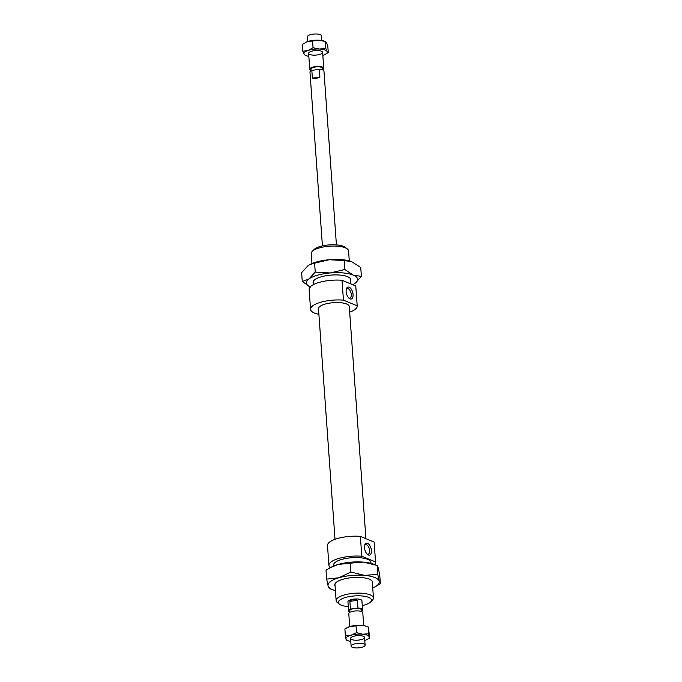 <?xml version="1.0" encoding="UTF-8"?>
<svg xmlns="http://www.w3.org/2000/svg" width="682" height="682" viewBox="0 0 682 682"><rect width="100%" height="100%" fill="white"/><g stroke="black" fill="none" stroke-linecap="round" stroke-linejoin="round"><path stroke-width="1.02" d="M348.28 606.605A16.598 5.345 -4.1 0 1 339.491 604.201A16.598 5.345 -4.1 0 1 347.249 597.014A16.598 5.345 -4.1 0 1 368.655 597.389A16.598 5.345 -4.1 0 1 370.633 601.967A16.598 5.345 -4.1 0 1 362.278 605.599M370.633 601.967L372.483 600.066A18.704 6.027 175.9 0 0 373.446 597.943A18.704 6.027 175.9 0 0 370.258 594.909A18.704 6.027 175.9 0 0 349.124 593.894A18.704 6.027 175.9 0 0 336.132 600.62A18.704 6.027 175.9 0 0 337.394 602.581L339.491 604.201M349.84 611.984A7.016 2.259 -4.1 0 1 348.587 610.825L347.931 601.771A7.016 2.259 -4.1 0 1 352.807 599.248A7.016 2.259 -4.1 0 1 360.727 599.631A7.016 2.259 -4.1 0 1 361.929 600.765L362.577 609.819A7.016 2.259 -4.1 0 1 361.503 611.149M333.651 566.026L333.583 565.071A18.704 6.027 -4.1 0 1 346.575 558.345A18.704 6.027 -4.1 0 1 367.709 559.359A18.704 6.027 -4.1 0 1 370.897 562.394L370.965 563.349M311.972 263.55L311.256 253.551A18.704 6.027 -4.1 0 1 312.22 251.428A18.704 6.027 -4.1 0 1 327.403 246.39A18.704 6.027 -4.1 0 1 345.373 247.839A18.704 6.027 -4.1 0 1 347.308 248.913A18.704 6.027 -4.1 0 1 348.57 250.874L349.286 260.874M347.308 248.913L345.211 247.293A16.598 5.345 175.9 0 0 343.489 246.347A16.598 5.345 175.9 0 0 327.539 245.06A16.598 5.345 175.9 0 0 314.07 249.527L312.22 251.428M353.063 294.479A6.198 3.171 -105.8 0 1 349.141 298.349A6.198 3.171 -105.8 0 1 346.43 288.767A6.198 3.171 -105.8 0 1 350.139 287.804A6.198 3.171 -105.8 0 1 353.063 294.479M348.63 297.872A4.91 2.515 74.2 0 0 349.875 298.068A4.91 2.515 74.2 0 0 351.281 294.488A4.91 2.515 74.2 0 0 347.206 288.622A4.91 2.515 74.2 0 0 346.251 289.449M371.417 550.587A6.198 3.171 -105.8 0 1 367.504 554.457A6.198 3.171 -105.8 0 1 364.793 544.875A6.198 3.171 -105.8 0 1 368.493 543.912A6.198 3.171 -105.8 0 1 371.417 550.587M366.993 553.972A4.91 2.515 74.2 0 0 368.237 554.176A4.91 2.515 74.2 0 0 369.635 550.596A4.91 2.515 74.2 0 0 365.561 544.73A4.91 2.515 74.2 0 0 364.614 545.549M361.792 556.231L360.369 536.367L374.128 542.071L375.552 561.942L361.792 556.231A23.384 7.536 -4.1 0 0 328.92 565.404L327.496 545.54A23.384 7.536 -4.1 0 1 360.369 536.367M357.189 305.834L343.438 300.131L342.014 280.259L355.765 285.963L357.189 305.834A23.384 7.536 -4.1 0 1 357.206 305.954A23.384 7.536 -4.1 0 1 349.678 312.168M318.895 314.376A23.384 7.536 -4.1 0 1 310.557 309.304L309.134 289.432A23.384 7.536 -4.1 0 1 342.014 280.259M375.552 561.942A23.384 7.536 -4.1 0 1 375.56 562.062A23.384 7.536 -4.1 0 1 374.537 564.526M330.284 567.697A23.384 7.536 -4.1 0 1 328.92 565.404M335.015 539.326L318.494 308.733A15.43 4.97 -4.1 0 1 329.21 303.183A15.43 4.97 -4.1 0 1 346.644 304.019A15.43 4.97 -4.1 0 1 349.278 306.525L365.919 538.669M310.557 309.304A23.384 7.536 -4.1 0 1 343.438 300.131M319.901 77.057C317.139 78.413 314.632 78.771 312.382 78.132L311.827 70.399L319.347 69.334L319.901 77.057L312.382 78.132M349.892 601.388C351.929 599.103 354.435 598.745 357.411 600.313L349.892 601.388L350.446 609.111L354.205 608.574A5.848 1.884 -4.1 0 1 361.247 609.512A5.848 1.884 -4.1 0 1 361.409 609.904L361.528 611.524M357.411 600.313L357.965 608.037L354.205 608.574A5.848 1.884 -4.1 0 0 349.747 610.74L349.866 612.359M319.347 69.334A7.016 2.259 -4.1 0 1 323.959 71.107L336.422 244.889M357.965 608.037A7.016 2.259 -4.1 0 1 362.577 609.819M364.913 644.678A7.016 2.259 -4.1 0 1 365.109 645.146A7.016 2.259 -4.1 0 1 358.272 647.9A7.016 2.259 -4.1 0 1 351.119 646.144A7.016 2.259 -4.1 0 1 357.197 643.458A7.016 2.259 -4.1 0 1 364.913 644.678M349.713 626.587L348.792 613.689A7.016 2.259 -4.1 0 1 354.87 611.004A7.016 2.259 -4.1 0 1 362.585 612.223A7.016 2.259 -4.1 0 1 362.781 612.692L363.702 625.582M348.587 610.825A7.016 2.259 -4.1 0 1 350.446 609.111M322.424 245.895L309.969 72.113A7.016 2.259 -4.1 0 1 311.827 70.399M311.043 70.783L310.932 69.163A5.848 1.884 -4.1 0 1 315.996 66.921A5.848 1.884 -4.1 0 1 322.424 67.936A5.848 1.884 -4.1 0 1 322.586 68.328L322.705 69.948M311.018 70.408A7.016 2.259 -4.1 0 1 309.764 69.24A7.016 2.259 -4.1 0 1 315.851 66.555A7.016 2.259 -4.1 0 1 323.558 67.774A7.016 2.259 -4.1 0 1 323.754 68.243A7.016 2.259 -4.1 0 1 322.68 69.573M307.778 41.508L307.437 36.785A7.016 2.259 -4.1 0 1 313.524 34.1A7.016 2.259 -4.1 0 1 321.231 35.319A7.016 2.259 -4.1 0 1 321.427 35.788L321.768 40.511M310.719 287.148L302.271 281.538L308.912 278.981A25.72 8.286 175.9 0 0 310.199 286.926M315.246 272.084L330.182 272.962A25.72 8.286 175.9 0 0 308.912 278.981L315.246 272.084L314.607 263.175L309.722 264.633L307.966 265.733L301.632 272.63L302.271 281.538M344.802 269.509L353.25 275.119A25.72 8.286 175.9 0 0 330.182 272.962L344.802 269.509L344.163 260.601L329.227 259.723L314.607 263.175M353.25 275.119L361.383 276.389L355.058 283.286A25.72 8.286 175.9 0 0 353.25 275.119M352.713 284.701A25.72 8.286 175.9 0 0 353.054 284.522A25.72 8.286 175.9 0 0 355.058 283.286L353.191 284.454M309.824 264.573A25.72 8.286 -4.1 0 1 309.96 264.505A25.72 8.286 -4.1 0 1 329.227 259.723A25.72 8.286 -4.1 0 1 351.409 261.53A25.72 8.286 -4.1 0 1 351.426 261.538L344.163 260.601M361.383 276.389L360.744 267.48L351.409 261.53M313.396 283.422A18.943 6.104 -4.1 0 1 314.07 280.336A18.943 6.104 -4.1 0 1 329.44 275.238A18.943 6.104 -4.1 0 1 347.641 276.704A18.943 6.104 -4.1 0 1 349.602 277.787A18.943 6.104 -4.1 0 1 350.71 280.754M372.73 587.944A25.72 8.286 175.9 0 0 374.733 586.989A25.72 8.286 175.9 0 0 379.226 581.235A25.72 8.286 175.9 0 0 364.503 575.378L377.777 574.372L379.226 581.235L380.368 583.766L379.729 574.858L378.28 567.995L377.137 565.463L363.557 562.139A25.72 8.286 -4.1 0 1 373.088 564.005L375.833 564.986M350.284 563.144L337.991 564.5A25.72 8.286 -4.1 0 1 363.557 562.139L350.284 563.144L350.915 572.053L364.503 575.378A25.72 8.286 175.9 0 0 338.937 577.748A25.72 8.286 175.9 0 0 328.102 585.974A25.72 8.286 175.9 0 0 333.293 589.964A25.72 8.286 175.9 0 0 335.416 590.612M330.327 567.671L331.64 566.972A25.72 8.286 -4.1 0 1 337.991 564.5L330.327 567.671L326.013 570.203L326.652 579.112L338.937 577.748L350.915 572.053M380.368 583.766L374.733 586.989M333.293 589.964L329.244 588.498L328.102 585.974L326.652 579.112M335.075 585.898A18.943 6.104 -4.1 0 1 335.749 582.812A18.943 6.104 -4.1 0 1 353.225 577.518A18.943 6.104 -4.1 0 1 371.281 580.263A18.943 6.104 -4.1 0 1 372.389 583.221M377.137 565.463L377.777 574.372M320.924 51.031A7.016 2.259 175.9 0 0 314.274 50.707A7.016 2.259 175.9 0 0 308.989 52.548A7.016 2.259 175.9 0 0 315.783 55.097A7.016 2.259 175.9 0 0 322.143 51.61A7.016 2.259 175.9 0 0 320.924 51.031M322.833 55.353A11.688 3.768 175.9 0 0 323.225 55.216A11.688 3.768 175.9 0 0 325.195 54.381A11.688 3.768 175.9 0 0 327.079 51.406A11.688 3.768 175.9 0 0 319.474 49.036A11.688 3.768 175.9 0 0 308.017 50.477A11.688 3.768 175.9 0 0 304.155 54.287A11.688 3.768 175.9 0 0 306.363 55.736A11.688 3.768 175.9 0 0 308.835 56.35M328.264 52.488L327.769 45.626L326.448 42.574L325.271 41.5L318.844 40.204A11.688 3.768 -4.1 0 1 324.248 41.125L325.408 41.542L325.757 48.362L327.079 51.406L328.264 52.488L325.323 54.321M318.844 40.204L307.377 41.645A11.688 3.768 -4.1 0 1 318.844 40.204M305.28 42.54A11.688 3.768 -4.1 0 1 305.408 42.472A11.688 3.768 -4.1 0 1 307.377 41.645L302.348 44.373L302.834 51.235L308.017 50.477L313.047 47.74L319.474 49.036L325.757 48.362M305.34 55.361L304.155 54.287L302.834 51.235M313.047 47.74L312.552 40.877M347.095 627.687A11.688 3.768 -4.1 0 1 347.343 627.551A11.688 3.768 -4.1 0 1 350.395 626.374A11.688 3.768 -4.1 0 1 362.031 625.368A11.688 3.768 -4.1 0 1 366.183 626.195L362.031 625.368L350.395 626.374L344.887 628.94L345.382 635.803L351.034 635.206A11.688 3.768 175.9 0 0 345.919 638.932A11.688 3.768 175.9 0 0 348.297 640.807A11.688 3.768 175.9 0 0 350.778 641.43M351.759 639.563A7.016 2.259 -4.1 0 1 350.829 637.73A7.016 2.259 -4.1 0 1 357.394 635.667A7.016 2.259 -4.1 0 1 364.197 636.775A7.016 2.259 -4.1 0 1 360.659 639.75A7.016 2.259 -4.1 0 1 351.759 639.563M348.297 640.807L346.328 640.091L345.382 635.803M351.034 635.206L356.541 632.649L362.662 634.2A11.688 3.768 175.9 0 0 351.034 635.206M362.662 634.2L368.647 633.774L369.192 636.903A11.688 3.768 175.9 0 0 362.662 634.2M364.768 640.424A11.688 3.768 175.9 0 0 367.138 639.46A11.688 3.768 175.9 0 0 369.192 636.903L369.593 638.062L367.385 639.315M369.593 638.062L368.561 628.071L368.161 626.92L367.334 626.613M368.161 626.92L368.647 633.774M356.047 625.786L356.541 632.649M373.446 597.943L372.253 581.311M336.132 600.62L334.939 583.988M350.94 283.959L350.574 278.844M313.481 284.59L313.26 281.521M375.56 562.062L374.137 542.19M357.206 305.954L355.782 286.09M365.109 645.146L364.555 637.414M351.119 646.144L350.565 638.42M323.754 68.243L322.62 52.343M309.764 69.24L308.622 53.349M306.363 55.736L305.195 55.319M367.138 639.46L367.794 639.111M347.343 627.551L346.686 627.9"/></g></svg>
